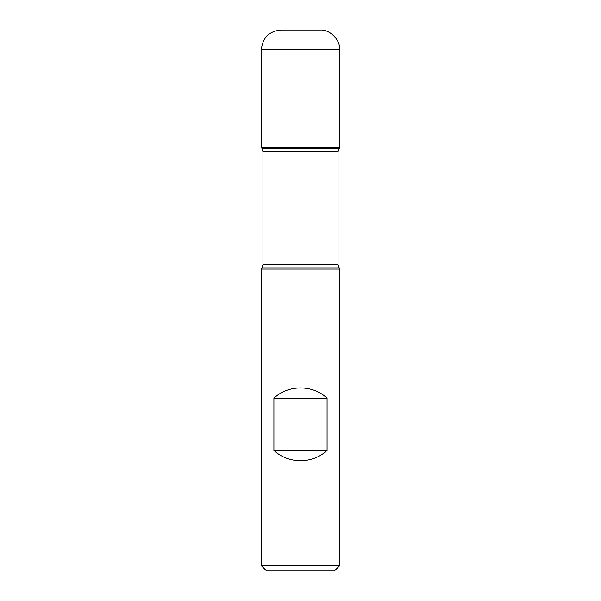 <?xml version="1.0" encoding="UTF-8"?>
<svg xmlns="http://www.w3.org/2000/svg" width="601" height="601" viewBox="0 0 601 601"><rect width="100%" height="100%" fill="white"/><g stroke="black" fill="none" stroke-linecap="round" stroke-linejoin="round"><path stroke-width="0.9" d="M339.603 269.128L261.397 269.128L261.397 565.736L339.603 565.736L339.603 269.128L338.04 264.673L338.04 151.805L339.603 147.35L261.397 147.35L339.603 147.35L339.603 49.598C340.474 39.929 329.724 29.179 320.048 30.05L280.952 30.05C269.075 31.214 262.562 37.728 261.397 49.598L261.397 147.35L300.5 147.35M273.913 450.389C288.21 464.137 312.79 464.137 327.087 450.389L327.087 398.253C312.79 384.505 288.21 384.505 273.913 398.253L273.913 450.389L327.087 450.389M338.911 148.552L262.089 148.552L261.397 147.35L261.397 49.598L339.603 49.598M339.603 565.736L334.389 570.95L266.611 570.95L261.397 565.736M273.913 398.253L327.087 398.253M338.911 267.933L262.089 267.933L261.397 269.128M338.04 151.805L262.96 151.805L262.96 264.673L338.04 264.673M262.96 264.673L262.089 267.933M262.089 148.552L262.96 151.805"/></g></svg>
